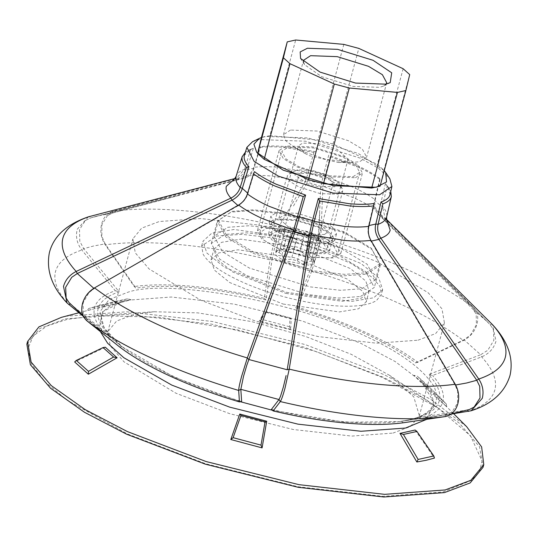 <?xml version="1.0" encoding="UTF-8"?>
<svg xmlns="http://www.w3.org/2000/svg" width="537" height="537" viewBox="0 0 537 537"><rect width="100%" height="100%" fill="white"/><g stroke="black" fill="none" stroke-linecap="round" stroke-linejoin="round"><path stroke-width="0.4" stroke-dasharray="2.69 2.01" d="M291.772 173.035L309.601 173.679L330.524 180.157L342.015 188.205L342.693 191.138L337.988 194.226L320.153 193.582L299.23 187.104L289.96 181.506L287.06 176.123L289.128 173.934L291.772 173.035M322.213 252.672L326.926 249.584L324.026 244.207L314.756 238.603L293.833 232.132L275.998 231.481L271.292 234.575L274.185 239.952L283.462 245.557L304.385 252.028L322.213 252.672M366.12 272.803L379.78 263.848L371.376 248.242L344.486 231.997L283.811 213.223L253.504 209.799L232.098 211.356L218.438 220.311L226.836 235.911L253.733 252.155L314.407 270.93L344.714 274.36L366.12 272.803M361.817 288.745L375.477 279.784L367.08 264.184L340.183 247.94L279.508 229.165L249.202 225.741L227.795 227.292L214.135 236.253L222.54 251.853L249.43 268.097L310.104 286.872L340.411 290.295L361.817 288.745M330.409 184.782L333.282 182.895L325.858 176.196L302.217 171.853L299.344 173.74L306.768 180.439L330.409 184.782M333.282 182.895L317.938 239.75L317.374 237.743L311.997 257.673L314.286 262.452L311.178 261.069L307.741 261.834L303.445 264.855L297.458 260.901L291.336 259.264L284.16 259.707L281.871 254.927L279.193 252.524L275.716 252.142L280.012 249.121L281.502 248.631L283.455 248.356L286.557 249.739L293.732 249.296L299.854 250.933L305.842 254.887L309.319 255.27L311.997 257.673L314.346 261.311L306.07 255.518L278.173 250.39L276.266 251.041L275.629 255.223L283.543 260.519L311.447 265.647L314.346 261.311M311.178 261.069L316.555 241.147L317.938 239.75M309.319 255.27L314.695 235.34L305.231 231.004L299.854 250.933M293.732 249.296L299.109 229.366L288.825 228.433L283.455 248.356M297.827 169.84L295.712 170.565L295.001 175.21L303.794 181.097L320.535 186.279L334.799 186.795L338.021 181.976L328.832 175.539L312.091 170.357L297.827 169.84M276.266 251.041L280.012 249.121L285.389 229.198L284.006 230.595L299.344 173.74M279.193 252.524L284.57 232.602L284.006 230.595M281.871 254.927L287.248 234.998L296.713 239.341L291.336 259.264M297.458 260.901L302.834 240.972L313.118 241.912L307.741 261.834M296.713 239.341L290.134 237.582L284.16 259.707M290.134 237.582L287.248 234.998M313.118 241.912L309.413 242.731L303.445 264.855M309.413 242.731L302.834 240.972M284.57 232.602L281.69 230.017L275.716 252.142M281.69 230.017L285.389 229.198M288.825 228.433L292.531 227.607L286.557 249.739M292.531 227.607L299.109 229.366M305.231 231.004L311.809 232.763L305.842 254.887M311.809 232.763L314.695 235.34M317.374 237.743L320.253 240.328L314.286 262.452M320.253 240.328L316.555 241.147M343.881 161.993L338.209 162.489L309.312 155.643L305.352 153.622L298.451 145.849L302.653 143.09L318.562 143.668L337.223 149.44L348.077 159.234L343.881 161.993M290.51 130.068L283.469 134.686L285.879 140.855L295.028 147.715L301.666 151.105L325.362 159.167L350.104 162.577L359.602 161.744L366.643 157.126L362.314 149.085L348.446 140.707L317.172 131.035L290.51 130.068M264.446 226.184L291.195 227.158L322.576 236.864L336.491 245.268L340.834 253.336L333.766 257.968L307.023 257.001L275.635 247.295L261.727 238.891L257.384 230.823L264.446 226.184M355.413 177.74L362.482 173.102L358.139 165.034L344.224 156.636L312.843 146.923L286.093 145.957L279.032 150.588L283.375 158.657L297.283 167.061L328.671 176.774L355.413 177.74M324.308 234.528L328.51 231.769L317.656 221.976L298.988 216.203L283.086 215.626L278.884 218.378L289.738 228.178L308.399 233.951L324.308 234.528M330.96 237.576L336.518 233.931L333.101 227.587L322.16 220.976L297.471 213.337L276.427 212.571L270.87 216.216L274.286 222.566L285.234 229.178L309.923 236.817L330.96 237.576M329.241 243.952L334.799 240.308L331.383 233.957L320.441 227.352L295.753 219.714L274.709 218.948L269.151 222.593L272.568 228.943L283.509 235.555L308.198 243.194L329.241 243.952M327.395 243.107L332.578 239.71L329.389 233.79L319.186 227.628L296.176 220.506L276.555 219.801L271.373 223.197L274.561 229.111L284.764 235.273L307.775 242.395L327.395 243.107M324.523 253.733L329.705 250.336L326.523 244.416L316.32 238.253L293.303 231.132L273.689 230.427L268.507 233.823L271.695 239.744L281.898 245.899L304.909 253.021L324.523 253.733M303.439 61.802L304.566 64.682L321.737 76.717L353.017 86.39L379.672 87.356L383.626 86.014L386.049 84.087M384.264 170.659L358.307 153.508L308.097 137.969L265.298 136.418L261.438 137.512L269.863 135.646L295.672 40M269.863 135.646L318.025 140.029L333.014 144.037L377.343 164.362L383.908 170.242L380.075 186.178M383.908 170.242L409.711 74.603M403.146 68.723L377.343 164.362M333.014 144.037L358.823 48.397M343.828 44.39L318.025 140.029M68.984 302.526L84.88 317.065L121.872 346.573C134.915 356.602 151.877 366.422 172.766 376.028C193.736 385.613 216.693 394.104 241.637 401.488M88.92 292.685L94.116 288.584L88.92 292.685L83.101 302.895L83.329 313.454L87.175 318.871L86.967 320.884M178.68 195.515L112.26 213.129L96.418 216.25L239.025 179.123L244.845 177.975L112.26 213.129L107.447 215.626L101.909 224.627L101.855 236.394L105.198 243.892L93.774 245.959L83.738 248.658L119.194 291.846C106.964 295.847 99.909 301.599 98.023 309.104C96.291 316.649 99.895 325.247 108.843 334.907L104.923 333.792L83.383 316.394M390.768 191.394L385.418 183.594L380.283 205.463C378.974 210.403 380.129 214.907 383.754 218.975L490.147 324.677L493.369 329.543L493.865 340.324L487.757 350.305L480.682 354.729L463.968 339.76L470.58 334.927L476.413 324.704L476.191 314.158L473.332 309.607L377.578 213.437C374.309 209.678 373.336 205.342 374.651 200.415L379.84 178.599L380.035 179.553C374.443 175.391 367.321 171.33 358.682 167.356L330.262 156.73L328.745 155.173L322.992 176.727L320.737 187.373L318.26 241.744L316.018 251.155L310.305 269.305L272.138 259.103L266.037 299.988C240.764 293.961 216.747 289.893 193.978 287.792C171.269 285.744 151.917 285.859 135.915 288.134L134.216 286.53L105.252 244.825C101.037 238.28 99.842 231.279 101.674 223.828C103.601 217.176 107.36 213.001 112.945 211.289L245.55 176.143C249.551 174.928 252.303 171.988 253.793 167.322L259.814 147.427L260.499 146.708L254.001 168.175C252.652 173.109 249.604 176.371 244.859 177.969L245.55 176.143C253.034 175.196 261.969 175.19 272.353 176.123L305.271 181.587L278.945 226.419C277.777 228.527 276.287 232.917 274.474 239.576L270.077 259.848L264.325 298.384C239.113 292.443 215.149 288.423 192.427 286.328C169.766 284.288 150.36 284.355 134.216 286.53M279.025 231.259L280.267 228.44L276.172 240.509L272.138 259.109L270.077 259.848C238.119 252.296 207.745 247.188 178.955 244.536C150.232 241.945 125.665 242.046 105.252 244.825L105.198 243.892L135.915 288.134M373.846 203.55L368.59 225.641C367.274 230.588 368.046 235.763 370.899 241.167L455.188 385.069L457.665 391.218L457.605 402.965L452.053 411.98L445.945 414.739L457.363 412.671L467.398 409.973L418.242 417.585C430.473 413.584 437.527 407.831 439.407 400.327C441.146 392.782 437.541 384.183 428.593 374.524L432.547 375.517L481.649 356.857C489.039 353.735 493.832 348.506 496.02 341.156L492.476 324.623M469.445 409.503L467.505 410.107M380.035 179.553L375.222 199.771C374.168 204.557 375.048 208.463 377.86 211.497L473.627 307.674C477.547 311.916 478.668 317.401 476.99 324.12C474.822 331.477 470.298 336.954 463.418 340.532L417.786 362.307C404.569 352.285 387.539 342.478 366.69 332.9C345.768 323.328 322.878 314.83 298.028 307.392L311.702 270.97L317.931 251.188C319.716 244.523 320.683 239.999 320.831 237.616L322.891 186.292L324.932 176.713L330.262 156.73M88.39 216.82L77.241 229.252C75.435 236.703 76.972 243.623 81.852 250.02L115.274 290.739C103.272 294.813 96.338 300.599 94.465 308.09C92.726 315.615 96.217 324.18 104.923 333.792M271.393 409.442C296.666 415.47 320.69 419.538 343.458 421.639C366.16 423.68 385.519 423.572 401.515 421.297L451.469 413.852M85.396 220.519L90.659 217.921L163.926 198.791L90.659 217.921L85.396 220.519L79.51 229.601L79.798 241.294L83.738 248.658L81.852 250.02C66.595 255.169 57.774 262.486 55.398 271.977C53.197 281.516 57.647 292.383 68.736 304.566M370.919 240.368L370.899 241.167L371.356 241.113M237.623 179.526L246.772 169.786L253.343 148.299L245.382 152.166M250.618 149.474L244.523 169.383L236.575 178.056L234.944 178.526M293.464 205.98L306.6 183.6C307.627 181.647 308.802 178.21 310.124 173.29L316.018 151.77L313.89 152.354L284.1 147.427C274.709 146.581 266.614 146.581 259.814 147.427M313.89 152.354L308.433 172.303L305.271 181.587L306.607 183.6L320.737 187.379L322.891 186.292L354.299 198.025C363.851 202.409 371.705 206.906 377.86 211.497L377.571 213.431L382.706 217.888L487.281 321.71L473.325 309.614L476.191 314.158M252.518 141.721L259.082 139.533L305.573 141.218L360.112 158.1L378.283 168.108L389.862 178.774M253.343 148.299L250.45 149.42L244.429 155.253M166.289 247.067L238.18 205.711C243.348 202.422 246.597 198.321 247.94 193.401L254.504 171.659M131.055 299.76L127.605 298.78L104.467 304.956L104.554 306.835L131.055 299.76L119.489 302.103L86.974 310.735L88.793 308.433L114.066 301.787L115.911 303.123M104.554 306.835L95.25 308.553L86.974 310.735M466.646 426.667L431.077 399.535L383.975 374.571L305.217 344.593L212.41 321.488L126.725 311.802L66.192 316.192L61.46 317.333M105.312 347.224L74.663 361.951M483.052 467.277L479.507 446.737L459.303 423.163L425.458 399.199L383.257 377.229L304.499 347.251L211.692 324.147L126.007 314.46L65.474 318.85L39.731 328.537L26.85 344.183M70.334 303.949L108.843 334.907M425.727 385.908L427.955 385.667L446.307 403.972L446.744 406.871L424.156 384.311L413.933 375.35L433.05 394.614L434.097 393.037L417.403 376.222L413.933 375.35M427.955 385.667L417.403 376.222M446.307 403.972L434.097 393.037M446.744 406.878L433.05 394.614M291.255 319.106L290.054 317.83L289.47 326.724L290.598 329.295L291.255 319.106L277.83 315.347L264.325 311.91L259.324 320.938L261.593 319.273L265.963 311.393L264.325 311.91M290.054 317.83L265.963 311.393M289.47 326.724L261.593 319.273M290.598 329.295L259.324 320.938M127.605 298.78L114.066 301.787M104.467 304.956L88.793 308.433M379.84 178.599C374.276 174.324 367.039 170.128 358.125 166.034L328.745 155.173M316.018 151.77L285.268 146.567C275.582 145.695 267.325 145.742 260.499 146.708M353.104 176.68L359.703 172.357L355.648 164.825L342.66 156.979L313.373 147.917L288.409 147.01L281.811 151.34L285.865 158.871L298.854 166.712L328.141 175.774L353.104 176.68M266.473 228.306L291.437 229.212L320.73 238.274L333.712 246.121L337.766 253.652L331.168 257.975L306.204 257.069L276.917 248.007L263.935 240.167L259.874 232.635L266.473 228.306M366.523 274.185L380.324 265.13L371.839 249.369L344.667 232.957L283.368 213.988L252.746 210.531L231.118 212.095L217.317 221.15L225.802 236.911L252.974 253.323L314.279 272.293L344.895 275.756L366.523 274.185M360.502 296.498L374.302 287.449L365.818 271.688L338.646 255.276L277.34 236.307L246.725 232.843L225.097 234.414L211.296 243.469L219.781 259.23L246.953 275.642L308.258 294.612L338.874 298.069L360.502 296.498M418.041 340.196L435.628 333.584L444.421 322.898L441.998 308.869L428.197 292.766L376.262 261.405L322.482 240.932L259.103 225.151L200.583 218.532L159.241 221.533L141.661 228.144L132.867 238.831L135.284 252.86L149.085 268.956L201.019 300.324L254.807 320.797L318.186 336.578L376.706 343.197L418.041 340.196M392.977 433.091L410.563 426.472L419.357 415.786L413.758 396.83L389.439 375.262L351.198 354.292L305.526 336.444L251.397 321.542L197.757 312.87L154.045 311.749L134.183 314.427L116.596 321.039L107.803 331.725L110.219 345.754L124.02 361.851L175.955 393.218L229.742 413.691L293.121 429.472L351.641 436.084L392.977 433.091M66.863 319.488L46.826 326.073L33.187 335.954L27.823 349.023L31.891 364.751L45.423 382.216L67.293 400.287L127.584 434.017L205.765 463.78L297.894 486.717L382.955 496.329L443.045 491.973L471.439 480.407L479.393 471.674L482.105 461.108L470.452 435.735L437.897 407.919L382.317 377.437L315.931 351.493L237.247 329.839L159.274 317.226L95.734 315.595L66.863 319.488M285.939 293.417L342.203 301.311L361.428 298.163L369.12 291.182L365.764 281.005L350.359 268.527L297.082 247.06L240.818 239.166L221.586 242.321L213.901 249.302L217.25 259.478L232.655 271.957L285.939 293.417M283.073 304.043L339.33 311.937L358.562 308.788L366.254 301.807L362.898 291.625L347.493 279.146L294.216 257.686L237.951 249.792L218.72 252.94L211.034 259.921L214.384 270.098L229.789 282.576L283.073 304.043M286.349 292.289L351.487 301.425L373.745 297.78L382.653 289.698L378.766 277.918L360.938 263.472L299.25 238.623L234.119 229.487L211.853 233.132L202.952 241.214L206.832 252.994L224.667 267.439L286.349 292.289M274.863 238.173L242.066 234.333L216.874 236.018L201.657 245.993L203.073 254.122C206.201 259.78 212.88 265.761 223.11 272.064C239.623 281.985 260.27 290.316 285.06 297.068C309.903 303.58 331.826 306.62 350.829 306.191C362.67 305.788 371.242 303.882 376.551 300.478L381.357 294.484L380.055 286.557L372.597 277.629L351.211 263.492L320.629 250.403L297.961 243.409L274.863 238.18M163.926 198.791L236.904 179.741L235.642 178.338L234.85 178.633M119.677 347.003L121.872 346.573M451.154 414.087L422.196 418.571C434.191 414.497 441.125 408.711 442.998 401.22C444.737 393.695 441.253 385.13 432.547 375.517M422.196 418.571L418.242 417.585M417.786 362.307L415.564 362.858C402.522 352.829 385.559 343.009 364.67 333.403C343.7 323.818 320.737 315.326 295.793 307.943L298.028 307.392M264.325 298.384L266.037 299.988M115.274 290.739L119.194 291.846M436.856 271.722L487.281 321.71L490.147 324.677L493.369 329.543M386.519 219.344L385.076 217.881L382.445 206.242L387.204 185.97M401.515 421.297L403.253 422.78M390.043 194.542L387.768 186.473L385.418 183.594M415.564 362.858L463.968 339.76L463.418 340.532C446.724 327.839 425.163 315.414 398.749 303.271C372.228 291.141 343.217 280.374 311.702 270.97L310.305 269.305L295.793 307.943M468.539 411.396C483.797 406.254 492.61 398.937 494.986 389.446C497.188 379.901 492.738 369.04 481.649 356.857L480.682 354.729L428.593 374.524M415.121 430.016L434.433 458.088M412.966 312.984L455.188 385.069L457.665 391.218M237.844 205.449L238.18 205.711L238.609 205.013M319.71 212.988L318.683 238.703L280.267 228.44L278.945 226.419C246.758 218.814 216.169 213.672 187.171 211.001C158.247 208.396 133.505 208.49 112.945 211.289L112.26 213.129L107.447 215.626M425.358 261.432L473.325 309.614L473.627 307.674C456.812 294.887 435.104 282.375 408.496 270.138C381.787 257.928 352.567 247.087 320.831 237.616L318.683 238.703L318.26 241.744M426.794 419.303L434.319 402.992L421.337 381.498L395.185 361.542L360.535 343.19L302.613 321.139L234.36 304.143L171.337 297.021L126.813 300.25L123.335 301.089L102.399 311.849L99.009 329.45M455.215 384.257L455.188 385.069L455.631 385.002M235.991 176.727C236.77 173.585 239.616 171.142 244.523 169.383L246.772 169.786L254.001 168.175L253.793 167.322C260.66 166.47 268.836 166.463 278.327 167.322L308.433 172.303L310.124 173.29L322.992 176.727L324.932 176.713L353.655 187.447C362.381 191.461 369.577 195.569 375.222 199.771L374.651 200.415L380.283 205.463L382.445 206.242C385.969 210.249 387.365 213.827 386.633 216.982M247.631 193.159L247.94 193.401L247.396 193.931M368.825 226.379L368.59 225.641L369.02 225.574M272.353 410.261L344.955 422.216L399.729 421.565L408.046 420.041C432.668 414.9 441.32 403.696 434.017 386.425C422.612 368.409 398.924 351.265 362.952 334.987C298.075 302.365 169.242 278.696 128.692 291.953L109.105 299.485L99.956 311.769L104.185 328.08L121.859 346.587L173.787 377.008L240.428 401.73M89.867 218.156L96.418 216.25L90.659 217.921L89.397 216.525M93.787 288.329L94.116 288.584L94.532 287.879M386.559 219.566L385.573 218.405L383.754 218.975M445.945 414.739L445.139 416.598M490.153 324.67L491.966 324.093M342.693 191.138L326.926 249.584M379.78 263.848L375.477 279.784M295.712 170.565L289.128 173.934M342.015 188.205L338.021 181.976M214.135 236.253L218.438 220.311M271.292 234.575L287.06 176.123M338.209 162.489L350.104 162.577M305.352 153.622L295.028 147.715M340.834 253.336L362.482 173.102M348.077 159.234L328.51 231.769M336.518 233.931L334.799 240.308M332.578 239.71L329.705 250.336M386.714 82.738L366.643 157.126M304.566 64.682L300.572 58.452M390.211 82.638L383.626 86.014M283.469 134.686L303.539 60.298M268.507 233.823L271.373 223.197M269.151 222.593L270.87 216.216M278.884 218.378L298.451 145.849M279.032 150.588L257.384 230.823M424.156 384.311L421.337 381.498L429.425 391.312C432.809 397.004 433.93 401.515 432.802 404.858C430.768 412.409 418.645 418.048 407.798 420.088L399.729 421.565L446.536 414.651M83 315.541L121.859 346.587C106.172 333.45 99.446 323.093 101.681 315.514C102.386 312.057 105.628 308.721 111.407 305.506L123.335 301.089L119.489 302.103M91.122 309.547L78.885 312.762M426.975 384.673L445.113 402.757M250.45 149.42L248.456 150.347M359.703 172.357L337.766 253.652M380.324 265.13L374.302 287.449M444.421 322.898L419.357 415.786M369.12 291.182L366.254 301.807M382.653 289.698L381.357 294.477M236.575 178.056L234.461 179.022M386.7 220.103L385.076 217.881M201.664 245.993L202.952 241.214M211.034 259.921L213.901 249.302M437.897 407.919L389.439 375.262M95.734 315.595L154.045 311.749M107.803 331.725L132.867 238.831M211.296 243.469L217.317 221.15M259.874 232.635L281.811 151.34M389.03 188.279L387.768 186.473M92.102 307.506L116.865 301.002M453.644 413.705L444.925 405.012"/><path stroke-width="0.81" d="M287.241 41.873L295.672 40L343.828 44.39L358.823 48.397L403.146 68.723L409.711 74.603L405.885 90.538L380.075 186.178L371.651 188.051L397.454 92.411L349.298 88.021L334.303 84.014L289.973 63.688L283.408 57.808L287.241 41.873L261.438 137.512L259.257 138.425L253.914 144.164L256.706 152.367L283.207 170.189L333.417 185.721L376.215 187.272L386.519 181.942L385.694 172.545L384.264 170.659M405.885 90.538L397.454 92.411M386.049 84.087L386.714 82.738L382.384 74.697L368.523 66.326L337.243 56.647L310.581 55.68L303.539 60.298L303.439 61.802M307.399 48.249L300.17 51.941L300.572 58.452L320.039 72.099L355.501 83.067L385.727 84.161L390.211 82.638L391.708 72.79L373.081 60.312L337.619 49.344L307.399 48.249M371.651 188.051L323.489 183.661L308.5 179.653L264.17 159.328L257.606 153.454L261.438 137.512M257.606 153.454L283.408 57.808M289.973 63.688L264.17 159.328M308.5 179.653L334.303 84.014M349.298 88.021L323.489 183.661M253.484 173.787L247.396 193.931C245.879 198.69 242.952 202.382 238.609 205.013L94.532 287.879C88.471 291.578 84.47 296.773 82.523 303.472C80.718 310.856 82.195 316.662 86.967 320.884L119.677 347.003C132.894 357.024 149.924 366.831 170.773 376.417C191.696 385.982 214.585 394.487 239.442 401.918L238.683 390.453C238.663 388.399 239.63 383.72 241.583 376.403L247.329 357.937L293.578 230.219L303.251 196.602L274.83 185.977C266.191 182.009 259.076 177.942 253.484 173.787L254.504 171.659C260.069 175.941 267.305 180.13 276.219 184.225L305.6 195.092L295.028 231.769L246.852 365.1L243.496 376.437L240.831 389.325L279.005 399.521L271.393 409.442L273.138 410.926C298.35 416.866 322.321 420.887 345.036 422.981C367.697 425.022 387.103 424.955 403.253 422.78L445.139 416.598C451.456 415.329 455.691 411.053 457.839 403.764C459.531 396.997 458.658 390.493 455.215 384.257L370.919 240.368C368.449 235.918 367.751 231.252 368.825 226.379L373.698 205.906L373.846 203.55C367.019 204.516 358.763 204.57 349.07 203.698L318.327 198.489L319.622 200.979L349.412 205.913C358.81 206.758 366.905 206.758 373.698 205.906M286.087 375.578L283.341 387.083L280.482 396.346L279.005 399.521L280.307 401.575L273.138 410.926M238.18 205.711L231.991 200.173L77.294 273.521L71.743 277.3L65.648 287.268L66.152 298.069L68.984 302.526L83 315.541M479.722 386.318L476.789 380.27L427.721 309.708L476.782 380.27L479.722 386.318L480.004 397.991L474.104 407.08L469.445 409.503M83.383 316.394L67.038 302.969L63.494 286.436C65.454 279.743 69.682 274.749 76.194 271.453L230.897 198.106C235.542 195.75 238.636 192.206 240.173 187.467L246.315 167.363L248.926 166.671L242.308 188.359C240.952 193.293 237.515 197.227 232.004 200.167L230.897 198.106C227.023 193.716 225.486 189.803 226.285 186.352L234.85 178.633M370.906 241.18L378.853 239.415C375.511 234.085 374.504 228.963 375.819 224.036L381.002 201.959L382.901 203.865L378.102 224.318C377.048 229.192 377.954 233.803 380.827 238.166L478.762 379.028C482.776 385.136 483.944 391.574 482.273 398.34L471.124 410.771L451.154 414.087M319.622 200.979L314.192 221.405L311.198 234.924L289.215 369.127L285.04 388.016C283.046 395.319 281.469 399.843 280.307 401.575C312.265 409.127 342.64 414.228 371.436 416.887C400.152 419.471 424.72 419.377 445.139 416.598M245.382 152.166L242.174 156.737C241.449 159.858 242.831 163.396 246.315 167.363M382.901 203.865C387.754 202.127 390.567 199.704 391.339 196.596L390.768 191.394M385.694 172.545L389.862 178.774L391.903 186.487L379.565 194.777L333.074 193.092L278.535 176.217L254.182 161.462L246.872 147.36L252.518 141.721L259.257 138.425M246.872 147.36L244.315 155.663C243.576 158.878 245.114 162.55 248.926 166.671M298.183 302.526L287.181 369.758L309.151 235.555L312.467 220.526L318.327 198.489M78.885 312.762L61.46 317.333L38.892 326.899L27.568 341.525L31.112 362.066L51.317 385.64L85.161 409.603L127.363 431.573L206.121 461.552L298.928 484.656L384.613 494.342L445.146 489.952L470.895 480.266L483.77 464.619L481.635 446.918L466.646 426.667L453.644 413.705M399.984 433.379L416.853 461.995L426.156 460.276L434.433 458.088L433.809 455.967L416.947 431.453L415.121 430.016L399.984 433.379L403.408 434.46L416.947 431.453M113.602 357.018L103.057 347.573L105.312 347.224L117.106 357.783L88.357 374.215L88.498 371.362L113.602 357.018L117.106 357.783M74.656 361.951L88.357 374.215M239.777 414.034L240.959 415.416L233.125 437.675L230.809 439.534L239.777 414.034L266.708 421.23L262.083 447.892L261.009 445.126L265.043 421.847L266.708 421.23M230.809 439.534L262.083 447.892M27.568 341.525L26.85 344.183L30.394 364.724L50.606 388.298L84.443 412.255L126.651 434.225L205.403 464.203L298.21 487.314L383.895 497L444.428 492.61L470.177 482.924L483.052 467.277L483.77 464.619M86.967 320.884C103.661 333.584 125.222 346.009 151.642 358.152C178.156 370.282 207.175 381.048 238.683 390.453L240.831 389.325L241.214 395.057L241.637 401.488L239.442 401.918M403.408 434.46L418.135 459.444L433.809 455.967M418.135 459.444L416.853 461.995M103.057 347.573L76.294 360.428L88.498 371.362M76.294 360.428L74.663 361.951M240.959 415.416L265.043 421.847M233.125 437.675L261.009 445.126M381.002 201.959C386.217 200.254 389.224 197.797 390.03 194.595L391.903 186.487M234.944 178.526L88.39 216.82C66.977 224.144 54.062 235.777 49.639 251.705L49.364 252.779C46.021 270.312 51.914 287.047 67.038 302.969M471.124 410.771C491.697 404.213 504.619 392.581 509.875 375.887L510.15 374.813C513.674 357.783 507.78 341.055 492.476 324.623L386.519 219.344M303.251 196.602L305.6 195.092M427.721 309.708L378.853 239.415L380.827 238.166C386.21 236.253 389.332 233.582 390.184 230.151L386.559 219.566M238.609 205.013C244.765 209.605 252.618 214.095 262.17 218.485L293.578 230.219L295.028 231.769L309.151 235.555L311.198 234.924L344.116 240.388C354.501 241.321 363.435 241.314 370.919 240.368M271.937 295.511L246.852 365.1M154.797 236.777L77.294 273.521L71.743 277.3M99.009 329.45L107.601 343.19L123.859 357.736L171.806 385.11L229.729 407.153L297.988 424.149L361.005 431.271L405.529 428.043L426.794 419.303M455.188 385.069L466.687 382.988L476.782 380.27L478.762 379.028C494.134 373.846 503.015 366.476 505.404 356.917C507.619 347.311 503.142 336.37 491.966 324.093M368.825 226.379C361.958 227.238 353.782 227.238 344.291 226.386L314.185 221.405L312.467 220.526L299.599 217.089L297.693 216.995L268.97 206.255C260.237 202.241 253.048 198.133 247.396 193.931M247.94 193.401L242.308 188.359L240.173 187.467C236.656 183.459 235.26 179.875 235.991 176.727L242.288 156.321M368.59 225.641L375.819 224.036L378.102 224.318C383.009 222.566 385.848 220.116 386.633 216.982L386.66 216.861M240.428 401.73L272.353 410.261M94.116 288.584L77.294 273.521L76.194 271.453C65.017 259.183 60.54 248.242 62.755 238.636C65.145 229.071 74.025 221.7 89.397 216.525M455.215 384.257C434.655 387.056 409.912 387.157 380.988 384.552C351.99 381.874 321.401 376.739 289.215 369.127L287.181 369.758L248.765 359.488L247.329 357.937C215.592 348.466 186.373 337.619 159.664 325.409C133.055 313.178 111.347 300.666 94.532 287.879M70.461 303.902L68.736 304.566M468.539 411.396L467.398 409.973M451.469 413.852L469.647 409.436M234.461 179.022L236.105 176.304M391.352 196.535L386.647 216.921L386.7 220.103"/></g></svg>
